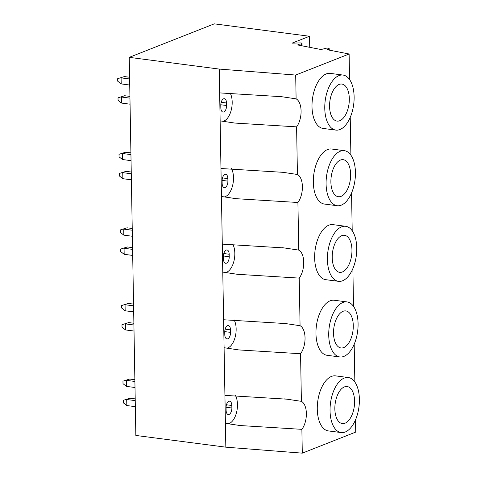 <?xml version="1.0" encoding="UTF-8"?>
<svg xmlns="http://www.w3.org/2000/svg" width="477" height="477" viewBox="0 0 477 477"><rect width="100%" height="100%" fill="white"/><g stroke="black" fill="none" stroke-linecap="round" stroke-linejoin="round"><path stroke-width="0.72" d="M309.734 47.318L309.537 36.264L214.268 23.85L129.243 57.353L135.844 435.447L225.83 447.17L302.293 453.15L355.723 432.096L355.508 419.855M349.569 79.534L349.122 54.002L327.192 49.721L328.838 49.077A2.594 0.608 -1 0 0 329.231 48.743A2.594 0.608 -1 0 0 328.534 48.344L327.979 48.213A1.556 0.364 -1 0 0 326.691 48.117L322.923 49.077A2.594 0.608 179 0 1 319.274 49.179L298.757 45.178A2.594 0.608 179 0 1 297.898 44.743A2.594 0.608 179 0 1 298.519 44.331L301.428 43.902L302.03 43.365A2.075 0.489 -1 0 0 299.836 42.918L292.019 43.157L309.537 36.264M354.852 382.011L354.19 344.233M353.529 306.395L352.873 268.617M352.211 230.773L351.549 192.994M350.887 155.156L350.231 117.378M302.293 453.15L301.881 429.342A16.081 8.318 97.4 0 0 306.365 413.476A16.081 8.318 97.4 0 0 301.392 401.336L300.558 353.725A16.081 8.318 97.4 0 0 305.041 337.859A16.081 8.318 97.4 0 0 300.069 325.719L299.24 278.103A16.081 8.318 97.4 0 0 303.724 262.237A16.081 8.318 97.4 0 0 298.751 250.097L297.916 202.487A16.081 8.318 97.4 0 0 302.4 186.62A16.081 8.318 97.4 0 0 297.427 174.481L296.599 126.864A16.081 8.318 97.4 0 0 301.082 110.998A16.081 8.318 97.4 0 0 296.11 98.858L295.692 75.05L349.122 54.002M346.982 301.911L334.216 300.254A27.755 14.358 97.4 0 0 330.167 300.802A27.755 14.358 97.4 0 0 316.036 329.756A27.755 14.358 97.4 0 0 327.055 355.293L339.821 356.957A27.755 14.358 97.4 0 0 343.875 356.408A27.755 14.358 97.4 0 0 358 327.449A27.755 14.358 97.4 0 0 346.982 301.911A27.755 14.358 97.4 0 0 342.933 302.466A27.755 14.358 97.4 0 0 328.802 331.42A27.755 14.358 97.4 0 0 339.821 356.957M345.664 226.295L332.892 224.631A27.755 14.358 97.4 0 0 328.844 225.186A27.755 14.358 97.4 0 0 314.719 254.14A27.755 14.358 97.4 0 0 325.737 279.677L338.503 281.335A27.755 14.358 97.4 0 0 342.552 280.786A27.755 14.358 97.4 0 0 356.677 251.832A27.755 14.358 97.4 0 0 345.664 226.295A27.755 14.358 97.4 0 0 341.61 226.843A27.755 14.358 97.4 0 0 327.484 255.797A27.755 14.358 97.4 0 0 338.503 281.335M344.34 150.672L331.575 149.015A27.755 14.358 97.4 0 0 327.526 149.563A27.755 14.358 97.4 0 0 313.401 178.517A27.755 14.358 97.4 0 0 324.414 204.055L337.185 205.718A27.755 14.358 97.4 0 0 341.234 205.17A27.755 14.358 97.4 0 0 355.359 176.21A27.755 14.358 97.4 0 0 344.34 150.672A27.755 14.358 97.4 0 0 340.292 151.227A27.755 14.358 97.4 0 0 326.167 180.181A27.755 14.358 97.4 0 0 337.185 205.718M343.023 75.056L330.257 73.392A27.755 14.358 97.4 0 0 326.202 73.947A27.755 14.358 97.4 0 0 312.077 102.901A27.755 14.358 97.4 0 0 323.096 128.438L335.862 130.096A27.755 14.358 97.4 0 0 339.91 129.547A27.755 14.358 97.4 0 0 354.041 100.593A27.755 14.358 97.4 0 0 343.023 75.056A27.755 14.358 97.4 0 0 338.974 75.604A27.755 14.358 97.4 0 0 324.843 104.558A27.755 14.358 97.4 0 0 335.862 130.096M348.299 377.534L335.534 375.87A27.755 14.358 97.4 0 0 331.485 376.425A27.755 14.358 97.4 0 0 317.36 405.378A27.755 14.358 97.4 0 0 328.379 430.916L341.144 432.573A27.755 14.358 97.4 0 0 345.193 432.025A27.755 14.358 97.4 0 0 359.318 403.071A27.755 14.358 97.4 0 0 348.299 377.534A27.755 14.358 97.4 0 0 344.251 378.082A27.755 14.358 97.4 0 0 330.126 407.036A27.755 14.358 97.4 0 0 341.144 432.573M344.406 386.907A18.675 9.659 -82.6 0 1 347.131 386.537A18.675 9.659 -82.6 0 1 354.542 403.721A18.675 9.659 -82.6 0 1 345.038 423.2A18.675 9.659 -82.6 0 1 342.313 423.576A18.675 9.659 -82.6 0 1 334.902 406.392A18.675 9.659 -82.6 0 1 344.406 386.907M343.082 311.284A18.675 9.659 -82.6 0 1 345.813 310.915A18.675 9.659 -82.6 0 1 353.224 328.098A18.675 9.659 -82.6 0 1 343.72 347.584A18.675 9.659 -82.6 0 1 340.995 347.954A18.675 9.659 -82.6 0 1 333.578 330.77A18.675 9.659 -82.6 0 1 343.082 311.284M341.765 235.668A18.675 9.659 -82.6 0 1 344.489 235.298A18.675 9.659 -82.6 0 1 351.907 252.482A18.675 9.659 -82.6 0 1 342.397 271.962A18.675 9.659 -82.6 0 1 339.672 272.337A18.675 9.659 -82.6 0 1 332.26 255.153A18.675 9.659 -82.6 0 1 341.765 235.668M340.447 160.045A18.675 9.659 -82.6 0 1 343.172 159.676A18.675 9.659 -82.6 0 1 350.583 176.86A18.675 9.659 -82.6 0 1 341.079 196.345A18.675 9.659 -82.6 0 1 338.354 196.715A18.675 9.659 -82.6 0 1 330.937 179.531A18.675 9.659 -82.6 0 1 340.447 160.045M339.123 84.429A18.675 9.659 -82.6 0 1 341.848 84.059A18.675 9.659 -82.6 0 1 349.265 101.243A18.675 9.659 -82.6 0 1 339.761 120.723A18.675 9.659 -82.6 0 1 337.036 121.098A18.675 9.659 -82.6 0 1 329.619 103.914A18.675 9.659 -82.6 0 1 339.123 84.429M296.599 126.864L234.875 123.066L220.135 120.872L219.647 92.902L281.573 96.694L296.11 98.858M222.854 121.319A16.081 8.318 97.4 0 0 231.25 110.062A16.081 8.318 97.4 0 0 230.099 92.914M301.881 429.342L240.152 425.544L225.412 423.349L220.135 120.872M225.83 447.17L225.412 423.349M224.929 395.379L286.85 399.171L301.392 401.336M300.558 353.725L238.834 349.927L224.095 347.727M223.606 319.757L285.532 323.555L300.069 325.719M299.24 278.103L237.51 274.305L222.777 272.111M222.288 244.141L284.209 247.933L298.751 250.097M297.916 202.487L236.193 198.688L221.453 196.488M219.647 92.902L219.229 69.076L295.692 75.05M220.964 168.518L282.891 172.316L297.427 174.481M228.137 423.797A16.081 8.318 97.4 0 0 236.526 412.539A16.081 8.318 97.4 0 0 235.382 395.391M226.11 410.262A5.45 2.82 97.4 0 0 228.286 414.531A5.45 2.82 97.4 0 0 231.87 407.99L231.822 405.474A5.45 2.82 97.4 0 0 229.646 401.205A5.45 2.82 97.4 0 0 226.062 407.74L226.11 410.262M129.243 57.353L219.229 69.076M220.827 107.784A5.45 2.82 97.4 0 0 223.003 112.053A5.45 2.82 97.4 0 0 226.587 105.512L226.545 102.996A5.45 2.82 97.4 0 0 224.363 98.727A5.45 2.82 97.4 0 0 220.785 105.262L220.827 107.784M224.178 196.941A16.081 8.318 97.4 0 0 232.567 185.684A16.081 8.318 97.4 0 0 231.423 168.536M222.145 183.406A5.45 2.82 97.4 0 0 224.327 187.67A5.45 2.82 97.4 0 0 227.905 181.135L227.863 178.613A5.45 2.82 97.4 0 0 225.687 174.349A5.45 2.82 97.4 0 0 222.103 180.884L222.145 183.406M225.496 272.558A16.081 8.318 97.4 0 0 233.885 261.301A16.081 8.318 97.4 0 0 232.74 244.152M223.469 259.023A5.45 2.82 97.4 0 0 225.645 263.292A5.45 2.82 97.4 0 0 229.228 256.751L229.181 254.235A5.45 2.82 97.4 0 0 227.004 249.966A5.45 2.82 97.4 0 0 223.421 256.501L223.469 259.023M226.819 348.18A16.081 8.318 97.4 0 0 235.209 336.923A16.081 8.318 97.4 0 0 234.058 319.775M224.786 334.645A5.45 2.82 97.4 0 0 226.963 338.908A5.45 2.82 97.4 0 0 230.546 332.374L230.504 329.851A5.45 2.82 97.4 0 0 228.328 325.588A5.45 2.82 97.4 0 0 224.745 332.123L224.786 334.645M302.042 43.669L302.078 45.828L302.042 43.669M299.007 45.226L298.99 44.194M123.293 400.316L130 398.206L123.293 400.316L123.34 402.838L126.81 405.551L126.709 399.505L135.235 400.614M122.959 381.159L129.661 379.048L122.959 381.159L123.006 383.681L126.477 386.394L126.369 380.348L134.902 381.457M135.206 398.885L130 398.206M135.343 406.66L126.81 405.551M134.872 379.728L129.661 379.048M135.009 387.503L126.477 386.394M121.975 324.7L128.677 322.589L121.975 324.7L122.017 327.216L125.493 329.935L125.385 323.883L133.918 324.992M121.641 305.542L128.343 303.432L121.641 305.542L121.683 308.059L125.159 310.777L125.052 304.725L133.584 305.835M133.888 323.263L128.677 322.589M134.019 331.044L125.493 329.935M133.554 304.105L128.343 303.432M133.685 311.886L125.159 310.777M120.657 249.077L127.359 246.967L120.657 249.077L120.699 251.6L124.175 254.313L124.068 248.267L132.594 249.376M120.323 229.92L127.025 227.809L120.323 229.92L120.365 232.442L123.835 235.155L123.734 229.109L132.26 230.218M132.564 247.646L127.359 246.967M132.701 255.422L124.175 254.313M132.23 228.489L127.025 227.809M132.367 236.264L123.835 235.155M119.333 173.461L126.035 171.35L119.333 173.461L119.381 175.977L122.851 178.696L122.744 172.644L131.276 173.753M119 154.304L125.701 152.193L119 154.304L119.047 156.82L122.517 159.539L122.41 153.487L130.942 154.596M131.247 172.024L126.035 171.35M131.384 179.805L122.851 178.696M130.913 152.867L125.701 152.193M131.05 160.648L122.517 159.539M118.016 97.839L124.718 95.728L118.016 97.839L118.057 100.361L121.534 103.074L121.426 97.028L129.959 98.137M117.682 78.681L124.384 76.57L117.682 78.681L117.724 81.203L121.2 83.916L121.092 77.87L129.625 78.979M129.929 96.408L124.718 95.728M130.06 104.183L121.534 103.074M129.589 77.25L124.384 76.57M129.726 85.025L121.2 83.916M328.856 50.049L328.838 49.077M226.587 105.512L220.785 104.761M226.545 102.996L221.167 102.299M227.905 181.135L222.109 180.378M227.863 178.613L222.491 177.915M229.228 256.751L223.427 256M229.181 254.235L223.808 253.537M230.546 332.374L224.745 331.616M230.504 329.851L225.126 329.154M301.458 45.709L301.428 43.902M298.536 45.13L298.519 44.331M231.87 407.99L226.068 407.239M231.822 405.474L226.45 404.776M232.585 122.762L234.875 123.06M279.272 96.402L281.573 96.7M237.868 425.24L240.152 425.538M284.554 398.879L286.85 399.177M233.903 198.384L236.193 198.682M280.589 172.024L282.891 172.322M235.227 274.001L237.51 274.299M281.913 247.641L284.209 247.939M236.544 349.623L238.834 349.921M283.231 323.263L285.532 323.561M329.255 50.127L329.231 48.743"/></g></svg>
